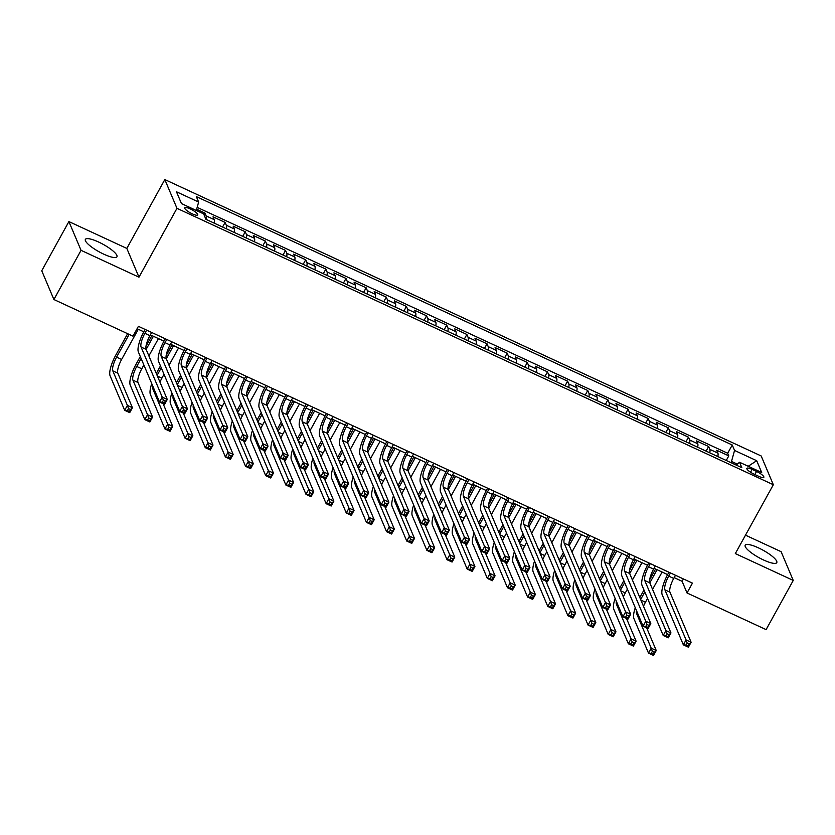 <?xml version="1.0" encoding="UTF-8"?>
<svg xmlns="http://www.w3.org/2000/svg" width="835" height="835" viewBox="0 0 835 835"><rect width="100%" height="100%" fill="white"/><g stroke="black" fill="none" stroke-linecap="round" stroke-linejoin="round"><path stroke-width="1.25" d="M103.728 254.153A18.036 4.248 28.9 0 0 116.952 256.804A18.036 4.248 28.9 0 0 98.603 242.035A18.036 4.248 28.9 0 0 85.379 239.374A18.036 4.248 28.9 0 0 103.728 254.153M763.545 559.982A18.036 4.248 28.9 0 0 776.769 562.633A18.036 4.248 28.9 0 0 758.42 547.854A18.036 4.248 28.9 0 0 745.196 545.203A18.036 4.248 28.9 0 0 763.545 559.982M192.28 213.854A7.4 1.743 28.9 0 0 197.707 214.939A7.4 1.743 28.9 0 0 190.182 208.875A7.4 1.743 28.9 0 0 184.754 207.79A7.4 1.743 28.9 0 0 192.28 213.854M68.898 221.578L81.047 250.333L138.975 277.178L126.826 248.423L68.898 221.578L41.75 270.759L53.899 299.514L132.974 336.171L138.412 326.328L692.455 583.133L687.017 592.965L766.102 629.621L793.25 580.429L781.101 551.674L745.488 535.172M126.826 248.423L164.829 179.567L761.186 455.973L773.335 484.728L176.978 208.322L164.829 179.567M717.808 456.557A9.248 2.578 -65.1 0 0 717.902 453.102L716.701 450.263L728.788 455.868L726.252 460.471M709.75 452.82A9.248 2.578 -65.1 0 0 709.833 449.366L708.644 446.527L706.097 451.13M708.644 446.527L696.557 440.922L697.747 443.761A9.248 2.578 -65.1 0 1 697.663 447.216M677.519 437.884A9.248 2.578 -65.1 0 0 677.602 434.419L676.402 431.591L688.489 437.185L685.952 441.788M657.375 428.543A9.248 2.578 -65.1 0 0 657.458 425.088L656.258 422.249L668.344 427.854L665.808 432.457M637.22 419.201A9.248 2.578 -65.1 0 0 637.314 415.746L636.113 412.908L648.2 418.512L645.664 423.115M617.075 409.87A9.248 2.578 -65.1 0 0 617.159 406.405L615.959 403.576L628.056 409.171L625.509 413.774M596.931 400.529A9.248 2.578 -65.1 0 0 597.015 397.074L595.814 394.235L607.901 399.84L605.365 404.443M576.787 391.187A9.248 2.578 -65.1 0 0 576.87 387.732L575.67 384.893L587.756 390.498L585.22 395.101M556.632 381.856A9.248 2.578 -65.1 0 0 556.715 378.391L555.525 375.562L567.612 381.157L565.065 385.76M536.487 372.514A9.248 2.578 -65.1 0 0 536.571 369.06L535.371 366.221L547.468 371.825L544.921 376.428M516.343 363.173A9.248 2.578 -65.1 0 0 516.427 359.718L515.226 356.879L527.313 362.484L524.777 367.087M496.199 353.842A9.248 2.578 -65.1 0 0 496.282 350.376L495.082 347.548L507.169 353.142L504.632 357.745M476.044 344.5A9.248 2.578 -65.1 0 0 476.127 341.045L474.938 338.206L487.024 343.811L484.477 348.414M455.9 335.159A9.248 2.578 -65.1 0 0 455.983 331.704L454.783 328.865L466.88 334.47L464.333 339.073M435.755 325.827A9.248 2.578 -65.1 0 0 435.839 322.362L434.638 319.534L446.725 325.128L444.189 329.731M415.611 316.486A9.248 2.578 -65.1 0 0 415.694 313.031L414.494 310.192L426.581 315.797L424.044 320.4M395.456 307.144A9.248 2.578 -65.1 0 0 395.539 303.689L394.35 300.851L406.436 306.455L403.889 311.058M375.312 297.813A9.248 2.578 -65.1 0 0 375.395 294.348L374.195 291.519L386.281 297.114L383.745 301.717M355.167 288.472A9.248 2.578 -65.1 0 0 355.251 285.017L354.05 282.178L366.137 287.783L363.601 292.386M335.012 279.13A9.248 2.578 -65.1 0 0 335.106 275.675L333.906 272.836L345.993 278.441L343.456 283.044M314.868 269.799A9.248 2.578 -65.1 0 0 314.952 266.334L313.762 263.505L325.848 269.1L323.302 273.703M294.724 260.457A9.248 2.578 -65.1 0 0 294.807 257.003L293.607 254.164L305.693 259.768L303.157 264.361M274.579 251.116A9.248 2.578 -65.1 0 0 274.663 247.661L273.462 244.822L285.549 250.427L283.013 255.03M254.424 241.785A9.248 2.578 -65.1 0 0 254.518 238.319L253.318 235.491L265.405 241.085L262.868 245.688M234.28 232.443A9.248 2.578 -65.1 0 0 234.364 228.988L233.163 226.149L245.26 231.754L242.714 236.347M214.136 223.102A9.248 2.578 -65.1 0 0 214.219 219.647L213.019 216.808L225.106 222.413L222.569 227.016M756.552 471.451L752.116 469.395A7.171 1.691 28.9 0 0 746.855 468.341A7.171 1.691 28.9 0 0 754.151 474.207L758.587 476.263A7.171 1.691 28.9 0 0 763.837 477.317A7.171 1.691 28.9 0 0 756.552 471.451L754.84 474.53M737.326 464.114L731.512 461.421L734.549 450.441L732.253 445.003L196.34 196.601L198.636 202.049L176.467 191.779L181.466 203.583L203.625 213.854L205.921 219.302L741.835 467.694L739.539 462.256L736.188 465.074M734.549 450.441L756.708 460.711L761.697 472.526L739.539 462.256M728.788 455.868L727.692 453.259L197.164 207.362M206.078 219.365A9.248 2.578 114.9 0 0 206.161 215.91L204.961 213.071L196.653 209.22M225.106 222.413L226.306 225.252A9.248 2.578 114.9 0 1 226.222 228.707M245.26 231.754L246.45 234.583A9.248 2.578 114.9 0 1 246.367 238.048M265.405 241.085L266.605 243.924A9.248 2.578 114.9 0 1 266.522 247.379M285.549 250.427L286.749 253.266A9.248 2.578 114.9 0 1 286.666 256.721M305.693 259.768L306.894 262.597A9.248 2.578 114.9 0 1 306.81 266.062M325.848 269.1L327.049 271.939A9.248 2.578 114.9 0 1 326.955 275.393M345.993 278.441L347.193 281.28A9.248 2.578 114.9 0 1 347.109 284.735M366.137 287.783L367.337 290.611A9.248 2.578 114.9 0 1 367.254 294.077M386.281 297.114L387.482 299.953A9.248 2.578 114.9 0 1 387.398 303.408M406.436 306.455L407.637 309.294A9.248 2.578 114.9 0 1 407.543 312.749M426.581 315.797L427.781 318.626A9.248 2.578 114.9 0 1 427.697 322.091M446.725 325.128L447.925 327.967A9.248 2.578 114.9 0 1 447.842 331.422M466.88 334.47L468.07 337.309A9.248 2.578 114.9 0 1 467.986 340.764M487.024 343.811L488.224 346.64A9.248 2.578 114.9 0 1 488.131 350.105M507.169 353.142L508.369 355.981A9.248 2.578 114.9 0 1 508.285 359.436M527.313 362.484L528.513 365.323A9.248 2.578 114.9 0 1 528.43 368.778M547.468 371.825L548.658 374.654A9.248 2.578 114.9 0 1 548.574 378.119M567.612 381.157L568.812 383.996A9.248 2.578 114.9 0 1 568.729 387.45M587.756 390.498L588.957 393.337A9.248 2.578 114.9 0 1 588.873 396.792M607.901 399.84L609.101 402.668A9.248 2.578 114.9 0 1 609.018 406.134M628.056 409.171L629.246 412.01A9.248 2.578 114.9 0 1 629.162 415.465M648.2 418.512L649.4 421.351A9.248 2.578 114.9 0 1 649.317 424.806M668.344 427.854L669.545 430.693A9.248 2.578 114.9 0 1 669.461 434.148M688.489 437.185L689.689 440.024A9.248 2.578 114.9 0 1 689.606 443.479M730.865 462.6L731.512 461.421M81.047 250.333L53.899 299.514M138.975 277.178L176.978 208.322M773.335 484.728L735.322 553.584L793.25 580.429M674.179 577.632L682.101 581.306L687.017 592.965M137.097 328.698L143.808 331.819M150.352 334.845L163.963 341.15M170.497 344.187L184.107 350.491M190.651 353.518L204.251 359.833M210.796 362.86L224.396 369.164M230.94 372.201L244.551 378.505M251.084 381.532L264.695 387.847M271.239 390.874L284.839 397.178M291.384 400.215L304.984 406.52M311.528 409.547L325.139 415.861M331.672 418.888L345.283 425.192M351.827 428.23L365.427 434.534M371.972 437.561L385.572 443.876M392.116 446.902L405.726 453.207M412.271 456.244L425.871 462.548M432.415 465.575L446.015 471.89M452.56 474.917L466.17 481.221M472.704 484.258L486.314 490.562M492.859 493.589L506.459 499.904M513.003 502.931L526.603 509.235M533.148 512.273L546.758 518.577M553.292 521.604L566.902 527.918M573.447 530.945L587.047 537.249M593.591 540.287L607.191 546.591M613.735 549.618L627.346 555.933M633.88 558.959L647.49 565.264M654.035 568.301L667.635 574.605M683.406 578.937L682.101 581.306M727.692 453.259L732.253 445.003M204.961 213.071L204.022 214.783M198.636 202.049L196.309 210.472M748.202 466.264L756.708 460.711M670.453 572.935L668.699 576.108A11.565 3.225 -65.1 0 0 664.91 589.834L686.067 639.923L691.109 642.251L688.395 647.177L683.354 644.839L662.197 594.75A17.337 4.833 114.9 0 1 667.875 574.167L668.939 572.236M675.484 575.263L673.73 578.446A11.565 3.225 -65.1 0 0 669.941 592.172L691.109 642.251L689.209 644.035L687.195 643.107L686.109 645.069L688.123 646.008L689.209 644.035M686.109 645.069L683.354 644.839L686.067 639.923L687.195 643.107M688.123 646.008L688.395 647.177M639.819 597.557L643.983 590.001M649.693 579.678L655.569 569.011M662.113 572.048L652.563 589.364M647.553 598.434L645.445 602.244A11.565 3.225 -65.1 0 0 643.503 606.283M657.082 569.71L649.818 582.872M644.808 591.942L640.643 599.499M636.489 610.615A11.565 3.225 -65.1 0 0 636.625 613.631L651.216 648.179L656.247 650.517L653.534 655.433L648.503 653.095L633.901 618.558A17.337 4.833 114.9 0 1 635.278 607.734M646.666 627.837L656.247 650.517L654.358 652.302L652.344 651.363L651.248 653.335L653.273 654.264L654.358 652.302M651.248 653.335L648.503 653.095L651.216 648.179L652.344 651.363M653.273 654.264L653.534 655.433M650.308 563.594L648.544 566.767A11.565 3.225 -65.1 0 0 644.756 580.492L665.923 630.582L670.964 632.92L668.24 637.836L663.209 635.498L642.042 585.408A17.337 4.833 114.9 0 1 647.73 564.825L648.795 562.894M655.339 565.932L653.586 569.105A11.565 3.225 -65.1 0 0 649.797 582.83L670.964 632.92L669.065 634.704L667.05 633.765L665.965 635.738L667.979 636.667L669.065 634.704M665.965 635.738L663.209 635.498L665.923 630.582L667.05 633.765M667.979 636.667L668.24 637.836M630.154 554.252L628.4 557.436A11.565 3.225 -65.1 0 0 624.611 571.161L645.779 621.24L650.809 623.578L648.096 628.494L643.065 626.166L621.898 576.077A17.337 4.833 114.9 0 1 627.586 555.494L628.651 553.553M635.195 556.59L633.441 559.763A11.565 3.225 -65.1 0 0 629.653 573.488L650.809 623.578L648.91 625.363L646.895 624.434L645.81 626.396L647.824 627.335L648.91 625.363M645.81 626.396L643.065 626.166L645.779 621.24L646.895 624.434M647.824 627.335L648.096 628.494M610.009 544.921L608.256 548.094A11.565 3.225 -65.1 0 0 604.467 561.819L625.624 611.909L630.665 614.236L627.951 619.163L622.91 616.825L601.753 566.735A17.337 4.833 114.9 0 1 607.431 546.153L608.506 544.222M615.051 547.249L613.287 550.432A11.565 3.225 -65.1 0 0 609.508 564.157L630.665 614.236L628.765 616.021L626.751 615.092L625.666 617.055L627.68 617.994L628.765 616.021M625.666 617.055L622.91 616.825L625.624 611.909L626.751 615.092M627.68 617.994L627.951 619.163M589.865 535.579L588.111 538.752A11.565 3.225 -65.1 0 0 584.323 552.478L605.479 602.567L610.521 604.905L607.807 609.821L602.766 607.483L581.609 557.394A17.337 4.833 114.9 0 1 587.287 536.811L588.351 534.88M594.896 537.917L593.142 541.09A11.565 3.225 -65.1 0 0 589.353 554.816L610.521 604.905L608.621 606.69L606.607 605.751L605.521 607.723L607.536 608.652L608.621 606.69M605.521 607.723L602.766 607.483L605.479 602.567L606.607 605.751M607.536 608.652L607.807 609.821M619.674 588.216L623.839 580.669M629.538 570.336L635.425 559.68M641.969 562.707L632.408 580.022M627.398 589.103L625.3 592.913A11.565 3.225 -65.1 0 0 623.359 596.941M636.938 560.379L629.673 573.53M624.663 582.611L620.489 590.157M616.345 601.273A11.565 3.225 -65.1 0 0 616.47 604.3L631.072 638.838L636.103 641.176L633.389 646.092L628.358 643.764L613.756 609.216A17.337 4.833 114.9 0 1 615.134 598.403M626.521 618.495L636.103 641.176L634.203 642.96L632.189 642.031L631.103 643.994L633.118 644.933L634.203 642.96M631.103 643.994L628.358 643.764L631.072 638.838L632.189 642.031M633.118 644.933L633.389 646.092M599.52 578.874L603.695 571.328M609.393 560.995L615.28 550.338M621.824 553.375L612.264 570.691M607.254 579.761L605.156 583.571A11.565 3.225 -65.1 0 0 603.214 587.6M616.783 551.037L609.519 564.199M604.509 573.269L600.344 580.826M596.2 591.942A11.565 3.225 -65.1 0 0 596.326 594.958L610.917 629.506L615.959 631.834L613.245 636.761L608.204 634.423L593.612 599.874A17.337 4.833 114.9 0 1 594.979 589.061M606.377 609.153L615.959 631.834L614.059 633.619L612.045 632.69L610.959 634.652L612.973 635.592L614.059 633.619M610.959 634.652L608.204 634.423L610.917 629.506L612.045 632.69M612.973 635.592L613.245 636.761M579.375 569.543L583.54 561.986M589.249 551.664L595.136 540.997M601.68 544.034L592.119 561.35M587.109 570.42L585.001 574.229A11.565 3.225 -65.1 0 0 583.06 578.269M596.639 541.696L589.374 554.857M584.364 563.928L580.2 571.484M576.046 582.6A11.565 3.225 -65.1 0 0 576.181 585.617L590.773 620.165L595.814 622.503L593.101 627.419L588.059 625.081L573.468 590.543A17.337 4.833 114.9 0 1 574.835 579.72M586.233 599.822L595.814 622.503L593.915 624.288L591.9 623.348L590.815 625.321L592.829 626.25L593.915 624.288M590.815 625.321L588.059 625.081L590.773 620.165L591.9 623.348M592.829 626.25L593.101 627.419M559.231 560.202L563.395 552.655M569.094 542.322L574.981 531.665M581.525 534.692L571.975 552.008M566.965 561.089L564.857 564.898A11.565 3.225 -65.1 0 0 562.915 568.927M576.494 532.365L569.23 545.516M564.22 554.597L560.045 562.143M555.901 573.259A11.565 3.225 -65.1 0 0 556.037 576.286L570.629 610.823L575.659 613.161L572.946 618.077L567.915 615.75L553.313 581.202A17.337 4.833 114.9 0 1 554.691 570.389M566.078 590.481L575.659 613.161L573.77 614.946L571.745 614.017L570.66 615.979L572.674 616.919L573.77 614.946M570.66 615.979L567.915 615.75L570.629 610.823L571.745 614.017M572.674 616.919L572.946 618.077M569.721 526.238L567.957 529.421A11.565 3.225 -65.1 0 0 564.168 543.147L585.335 593.226L590.376 595.564L587.652 600.48L582.621 598.152L561.454 548.063A17.337 4.833 114.9 0 1 567.142 527.48L568.207 525.539M574.751 528.576L572.998 531.749A11.565 3.225 -65.1 0 0 569.209 545.474L590.376 595.564L588.477 597.349L586.462 596.42L585.377 598.382L587.391 599.321L588.477 597.349M585.377 598.382L582.621 598.152L585.335 593.226L586.462 596.42M587.391 599.321L587.652 600.48M539.086 550.86L543.251 543.314M548.95 532.981L554.837 522.324M561.381 525.361L551.82 542.677M546.81 551.747L544.712 555.557A11.565 3.225 -65.1 0 0 542.771 559.586M556.35 523.023L549.075 536.185M544.076 545.255L539.901 552.812M535.757 563.928A11.565 3.225 -65.1 0 0 535.882 566.944L550.484 601.492L555.515 603.82L552.801 608.746L547.76 606.408L533.168 571.86A17.337 4.833 114.9 0 1 534.546 561.047M545.933 581.139L555.515 603.82L553.615 605.605L551.601 604.676L550.516 606.638L552.53 607.577L553.615 605.605M550.516 606.638L547.76 606.408L550.484 601.492L551.601 604.676M552.53 607.577L552.801 608.746M549.566 516.907L547.812 520.08A11.565 3.225 -65.1 0 0 544.023 533.805L565.191 583.895L570.221 586.222L567.508 591.149L562.477 588.811L541.31 538.721A17.337 4.833 114.9 0 1 546.988 518.138L548.063 516.207M554.607 519.234L552.853 522.418A11.565 3.225 -65.1 0 0 549.065 536.143L570.221 586.222L568.322 588.007L566.307 587.078L565.222 589.04L567.236 589.98L568.322 588.007M565.222 589.04L562.477 588.811L565.191 583.895L566.307 587.078M567.236 589.98L567.508 591.149M518.932 541.529L523.107 533.972M528.805 523.649L534.692 512.982M541.237 516.02L531.676 533.335M526.666 542.406L524.568 546.215A11.565 3.225 -65.1 0 0 522.626 550.255M536.195 513.682L528.931 526.843M523.921 535.913L519.756 543.47M515.612 554.586A11.565 3.225 -65.1 0 0 515.738 557.603L530.329 592.151L535.371 594.489L532.657 599.405L527.616 597.067L513.024 562.529A17.337 4.833 114.9 0 1 514.391 551.705M525.789 571.808L535.371 594.489L533.471 596.273L531.457 595.334L530.371 597.307L532.386 598.236L533.471 596.273M530.371 597.307L527.616 597.067L530.329 592.151L531.457 595.334M532.386 598.236L532.657 599.405M529.421 507.565L527.668 510.738A11.565 3.225 -65.1 0 0 523.879 524.463L545.036 574.553L550.077 576.891L547.363 581.807L542.322 579.469L521.165 529.38A17.337 4.833 114.9 0 1 526.843 508.797L527.918 506.866M534.463 509.903L532.699 513.076A11.565 3.225 -65.1 0 0 528.91 526.802L550.077 576.891L548.178 578.676L546.163 577.736L545.078 579.709L547.092 580.638L548.178 578.676M545.078 579.709L542.322 579.469L545.036 574.553L546.163 577.736M547.092 580.638L547.363 581.807M498.787 532.187L502.952 524.641M508.661 514.308L514.548 503.651M521.092 506.678L511.531 523.994M506.521 533.074L504.413 536.884A11.565 3.225 -65.1 0 0 502.472 540.913M516.051 504.35L508.786 517.502M503.776 526.582L499.612 534.129M495.458 545.245A11.565 3.225 -65.1 0 0 495.593 548.271L510.185 582.809L515.226 585.147L512.513 590.063L507.471 587.736L492.88 553.188A17.337 4.833 114.9 0 1 494.247 542.374M505.645 562.466L515.226 585.147L513.327 586.932L511.312 586.003L510.227 587.965L512.241 588.905L513.327 586.932M510.227 587.965L507.471 587.736L510.185 582.809L511.312 586.003M512.241 588.905L512.513 590.063M509.277 498.224L507.523 501.407A11.565 3.225 -65.1 0 0 503.735 515.132L524.891 565.212L529.933 567.549L527.219 572.466L522.178 570.138L501.021 520.048A17.337 4.833 114.9 0 1 506.699 499.466L507.764 497.524M514.308 500.562L512.554 503.735A11.565 3.225 -65.1 0 0 508.765 517.46L529.933 567.549L528.033 569.334L526.019 568.405L524.933 570.368L526.948 571.307L528.033 569.334M524.933 570.368L522.178 570.138L524.891 565.212L526.019 568.405M526.948 571.307L527.219 572.466M478.643 522.846L482.807 515.299M488.506 504.966L494.393 494.31M500.937 497.347L491.377 514.663M486.377 523.733L484.269 527.543A11.565 3.225 -65.1 0 0 482.327 531.571M495.906 495.009L488.642 508.171L509.778 558.208L507.064 563.134L502.033 560.796L480.866 510.707A17.337 4.833 114.9 0 1 486.555 490.124L487.619 488.193M483.632 517.241L479.457 524.798M475.313 535.913A11.565 3.225 -65.1 0 0 475.439 538.93L490.041 573.478L495.071 575.806L492.358 580.732L487.327 578.394L472.725 543.846A17.337 4.833 114.9 0 1 474.103 533.033M485.49 553.125L495.071 575.806L493.172 577.59L491.157 576.661L490.072 578.624L492.086 579.563L493.172 577.59M490.072 578.624L487.327 578.394L490.041 573.478L491.157 576.661M492.086 579.563L492.358 580.732M489.122 488.892L487.369 492.065A11.565 3.225 -65.1 0 0 483.58 505.791L504.747 555.88L509.778 558.208L507.889 559.993L505.874 559.064L504.778 561.026L506.793 561.965L507.889 559.993M494.163 491.22L492.41 494.404A11.565 3.225 -65.1 0 0 488.621 508.129L483.58 505.791M504.778 561.026L502.033 560.796L504.747 555.88L505.874 559.064M506.793 561.965L507.064 563.134M458.498 513.515L462.663 505.958M468.362 495.635L474.249 484.968M480.793 488.005L471.232 505.321M466.222 514.391L464.124 518.201A11.565 3.225 -65.1 0 0 462.183 522.24M475.752 485.667L468.487 498.829L489.634 548.877L486.92 553.793L481.889 551.455L460.722 501.365A17.337 4.833 114.9 0 1 466.4 480.783L467.475 478.852M463.488 507.899L459.313 515.456M455.169 526.572A11.565 3.225 -65.1 0 0 455.294 529.588L469.896 564.136L474.927 566.474L472.213 571.391L467.172 569.053L452.58 534.515A17.337 4.833 114.9 0 1 453.948 523.691M465.345 543.794L474.927 566.474L473.027 568.259L471.013 567.32L469.928 569.293L471.942 570.221L473.027 568.259M469.928 569.293L467.172 569.053L469.896 564.136L471.013 567.32M471.942 570.221L472.213 571.391M468.978 479.551L467.224 482.724A11.565 3.225 -65.1 0 0 463.435 496.449L484.603 546.539L489.634 548.877L487.734 550.662L485.719 549.722L484.634 551.695L486.648 552.624L487.734 550.662M474.019 481.889L472.266 485.062A11.565 3.225 -65.1 0 0 468.477 498.787L463.435 496.449M484.634 551.695L481.889 551.455L484.603 546.539L485.719 549.722M486.648 552.624L486.92 553.793M438.344 504.173L442.519 496.627M448.218 486.294L454.104 475.637M460.649 478.664L451.088 495.98M446.078 505.06L443.969 508.87A11.565 3.225 -65.1 0 0 442.028 512.899M455.607 476.326L448.343 489.487L469.489 539.535L466.775 544.451L461.734 542.124L440.577 492.034A17.337 4.833 114.9 0 1 446.255 471.451L447.33 469.51M443.333 498.568L439.168 506.114M435.025 517.23A11.565 3.225 -65.1 0 0 435.15 520.257L449.741 554.795L454.783 557.133L452.069 562.049L447.028 559.721L432.436 525.173A17.337 4.833 114.9 0 1 433.803 514.36M445.201 534.452L454.783 557.133L452.883 558.918L450.869 557.989L449.783 559.951L451.798 560.89L452.883 558.918M449.783 559.951L447.028 559.721L449.741 554.795L450.869 557.989M451.798 560.89L452.069 562.049M448.833 470.209L447.08 473.393A11.565 3.225 -65.1 0 0 443.291 487.108L464.448 537.197L469.489 539.535L467.59 541.32L465.575 540.391L464.49 542.353L466.504 543.293L467.59 541.32M453.875 472.547L452.111 475.72A11.565 3.225 -65.1 0 0 448.322 489.446L443.291 487.108M464.49 542.353L461.734 542.124L464.448 537.197L465.575 540.391M466.504 543.293L466.775 544.451M418.199 494.831L422.364 487.285M428.073 476.952L433.95 466.295M440.504 469.322L430.943 486.648M425.933 495.719L423.825 499.528A11.565 3.225 -65.1 0 0 421.884 503.557M435.463 466.995L428.198 480.156M423.188 489.226L419.024 496.773M414.87 507.899A11.565 3.225 -65.1 0 0 415.005 510.916L429.597 545.464L434.638 547.791L431.914 552.718L426.883 550.38L412.292 515.832A17.337 4.833 114.9 0 1 413.659 505.018M425.057 525.111L434.638 547.791L432.739 549.576L430.724 548.647L429.639 550.609L431.653 551.549L432.739 549.576M429.639 550.609L426.883 550.38L429.597 545.464L430.724 548.647M431.653 551.549L431.914 552.718M428.689 460.868L426.935 464.051A11.565 3.225 -65.1 0 0 423.147 477.777L444.303 527.866L449.345 530.194L446.631 535.12L441.59 532.782L420.423 482.693A17.337 4.833 114.9 0 1 426.111 462.11L427.176 460.179M433.72 463.206L431.966 466.389A11.565 3.225 -65.1 0 0 428.178 480.104L449.345 530.194L447.445 531.978L445.431 531.05L444.345 533.012L446.36 533.951L447.445 531.978M444.345 533.012L441.59 532.782L444.303 527.866L445.431 531.05M446.36 533.951L446.631 535.12M398.055 485.5L402.219 477.944M407.918 467.621L413.805 456.954M420.349 459.991L410.789 477.307M405.779 486.377L403.681 490.187A11.565 3.225 -65.1 0 0 401.739 494.226M415.319 457.653L408.054 470.815M403.044 479.885L398.869 487.442M394.725 498.558A11.565 3.225 -65.1 0 0 394.851 501.574L409.453 536.122L414.484 538.46L411.77 543.376L406.739 541.038L392.137 506.501A17.337 4.833 114.9 0 1 393.515 495.677M404.902 515.779L414.484 538.46L412.584 540.245L410.57 539.306L409.484 541.278L411.498 542.207L412.584 540.245M409.484 541.278L406.739 541.038L409.453 536.122L410.57 539.306M411.498 542.207L411.77 543.376M377.9 476.159L382.075 468.612M387.774 458.279L393.661 447.623M400.205 450.649L390.644 467.965M385.634 477.046L383.536 480.856A11.565 3.225 -65.1 0 0 381.595 484.885M395.164 448.311L387.899 461.473M382.889 470.554L378.725 478.1M374.581 489.216A11.565 3.225 -65.1 0 0 374.706 492.243L389.308 526.781L394.339 529.119L391.625 534.035L386.584 531.707L371.992 497.159A17.337 4.833 114.9 0 1 373.36 486.346M384.758 506.438L394.339 529.119L392.44 530.903L390.425 529.974L389.34 531.937L391.354 532.876L392.44 530.903M389.34 531.937L386.584 531.707L389.308 526.781L390.425 529.974M391.354 532.876L391.625 534.035M357.756 466.817L361.931 459.271M367.63 448.938L373.516 438.281M380.061 441.308L370.5 458.634M365.49 467.704L363.382 471.514A11.565 3.225 -65.1 0 0 361.44 475.543M375.019 438.98L367.755 452.142M362.745 461.212L358.58 468.759M354.437 479.885A11.565 3.225 -65.1 0 0 354.562 482.901L369.154 517.449L374.195 519.777L371.481 524.704L366.44 522.366L351.848 487.817A17.337 4.833 114.9 0 1 353.215 477.004M364.613 497.096L374.195 519.777L372.295 521.562L370.281 520.633L369.195 522.595L371.21 523.535L372.295 521.562M369.195 522.595L366.44 522.366L369.154 517.449L370.281 520.633M371.21 523.535L371.481 524.704M408.534 451.537L406.781 454.71A11.565 3.225 -65.1 0 0 402.992 468.435L424.159 518.525L429.19 520.863L426.476 525.779L421.445 523.441L400.278 473.351A17.337 4.833 114.9 0 1 405.967 452.768L407.031 450.837M413.575 453.864L411.822 457.048A11.565 3.225 -65.1 0 0 408.033 470.773L429.19 520.863L427.29 522.647L425.276 521.708L424.19 523.681L426.205 524.61L427.29 522.647M424.19 523.681L421.445 523.441L424.159 518.525L425.276 521.708M426.205 524.61L426.476 525.779M388.39 442.195L386.636 445.379A11.565 3.225 -65.1 0 0 382.847 459.093L404.015 509.183L409.046 511.521L406.332 516.437L401.291 514.11L380.134 464.02A17.337 4.833 114.9 0 1 385.812 443.437L386.887 441.496M393.431 444.533L391.678 447.706A11.565 3.225 -65.1 0 0 387.889 461.431L409.046 511.521L407.146 513.306L405.132 512.377L404.046 514.339L406.06 515.279L407.146 513.306M404.046 514.339L401.291 514.11L404.015 509.183L405.132 512.377M406.06 515.279L406.332 516.437M368.245 432.854L366.492 436.037A11.565 3.225 -65.1 0 0 362.703 449.762L383.86 499.852L388.901 502.179L386.188 507.095L381.146 504.768L359.989 454.678A17.337 4.833 114.9 0 1 365.667 434.096L366.732 432.165M373.276 435.192L371.523 438.375A11.565 3.225 -65.1 0 0 367.734 452.09L388.901 502.179L387.002 503.964L384.987 503.035L383.902 504.998L385.916 505.937L387.002 503.964M383.902 504.998L381.146 504.768L383.86 499.852L384.987 503.035M385.916 505.937L386.188 507.095M337.611 457.486L341.776 449.929M347.485 439.607L353.362 428.939M359.906 431.977L350.356 449.293M345.346 458.363L343.237 462.173A11.565 3.225 -65.1 0 0 341.296 466.212M354.875 429.639L347.611 442.8M342.601 451.871L338.436 459.427M334.282 470.543A11.565 3.225 -65.1 0 0 334.417 473.56L349.009 508.108L354.05 510.446L351.326 515.362L346.295 513.024L331.704 478.486A17.337 4.833 114.9 0 1 333.071 467.663M344.458 487.765L354.05 510.446L352.151 512.231L350.136 511.291L349.051 513.264L351.065 514.193L352.151 512.231M349.051 513.264L346.295 513.024L349.009 508.108L350.136 511.291M351.065 514.193L351.326 515.362M348.101 423.522L346.337 426.695A11.565 3.225 -65.1 0 0 342.559 440.421L363.716 490.51L368.757 492.848L366.033 497.764L361.002 495.426L339.835 445.337A17.337 4.833 114.9 0 1 345.523 424.754L346.588 422.823M353.132 425.85L351.378 429.033A11.565 3.225 -65.1 0 0 347.59 442.759L368.757 492.848L366.857 494.633L364.843 493.694L363.757 495.666L365.772 496.595L366.857 494.633M363.757 495.666L361.002 495.426L363.716 490.51L364.843 493.694M365.772 496.595L366.033 497.764M317.467 448.144L321.632 440.598M327.33 430.265L333.217 419.608M339.761 422.635L330.201 439.951M325.191 449.032L323.093 452.841A11.565 3.225 -65.1 0 0 321.151 456.87M334.731 420.297L327.466 433.459M322.456 442.54L318.281 450.086M314.137 461.202A11.565 3.225 -65.1 0 0 314.263 464.229L328.865 498.766L333.896 501.104L331.182 506.02L326.151 503.693L311.549 469.145A17.337 4.833 114.9 0 1 312.927 458.332M324.314 478.424L333.896 501.104L331.996 502.889L329.982 501.96L328.896 503.923L330.911 504.862L331.996 502.889M328.896 503.923L326.151 503.693L328.865 498.766L329.982 501.96M330.911 504.862L331.182 506.02M327.946 414.181L326.193 417.364A11.565 3.225 -65.1 0 0 322.404 431.079L343.571 481.169L348.602 483.507L345.888 488.423L340.857 486.085L319.69 436.006A17.337 4.833 114.9 0 1 325.379 415.423L326.443 413.482M332.988 416.519L331.234 419.692A11.565 3.225 -65.1 0 0 327.445 433.417L348.602 483.507L346.702 485.292L344.688 484.363L343.602 486.325L345.617 487.254L346.702 485.292M343.602 486.325L340.857 486.085L343.571 481.169L344.688 484.363M345.617 487.254L345.888 488.423M297.312 438.803L301.487 431.257M307.186 420.923L313.073 410.267M319.617 413.294L310.056 430.62M305.046 439.69L302.948 443.5A11.565 3.225 -65.1 0 0 301.007 447.529M314.576 410.966L307.311 424.128M302.301 433.198L298.137 440.744M293.993 451.871A11.565 3.225 -65.1 0 0 294.118 454.887L308.71 489.435L313.751 491.763L311.037 496.689L305.996 494.351L291.405 459.803A17.337 4.833 114.9 0 1 292.772 448.99M304.17 469.082L313.751 491.763L311.852 493.548L309.837 492.619L308.752 494.581L310.766 495.52L311.852 493.548M308.752 494.581L305.996 494.351L308.71 489.435L309.837 492.619M310.766 495.52L311.037 496.689M307.802 404.839L306.048 408.023A11.565 3.225 -65.1 0 0 302.26 421.748L323.427 471.838L328.458 474.165L325.744 479.081L320.703 476.754L299.546 426.664A17.337 4.833 114.9 0 1 305.224 406.081L306.299 404.15M312.843 407.177L311.09 410.361A11.565 3.225 -65.1 0 0 307.301 424.076L328.458 474.165L326.558 475.95L324.544 475.021L323.458 476.983L325.473 477.923L326.558 475.95M323.458 476.983L320.703 476.754L323.427 471.838L324.544 475.021M325.473 477.923L325.744 479.081M277.168 429.472L281.332 421.915M287.042 411.592L292.928 400.925M299.473 403.963L289.912 421.278M284.902 430.349L282.794 434.158A11.565 3.225 -65.1 0 0 280.852 438.198M294.431 401.625L287.167 414.786M282.157 423.856L277.992 431.413M273.849 442.529A11.565 3.225 -65.1 0 0 273.974 445.546L288.566 480.094L293.607 482.432L290.893 487.348L285.852 485.01L271.26 450.472A17.337 4.833 114.9 0 1 272.627 439.648M284.025 459.751L293.607 482.432L291.707 484.216L289.693 483.277L288.607 485.25L290.622 486.179L291.707 484.216M288.607 485.25L285.852 485.01L288.566 480.094L289.693 483.277M290.622 486.179L290.893 487.348M287.658 395.508L285.904 398.681A11.565 3.225 -65.1 0 0 282.115 412.406L303.272 462.496L308.313 464.834L305.6 469.75L300.558 467.412L279.401 417.323A17.337 4.833 114.9 0 1 285.079 396.74L286.144 394.809M292.688 397.836L290.935 401.019A11.565 3.225 -65.1 0 0 287.146 414.745L308.313 464.834L306.414 466.619L304.399 465.68L303.314 467.652L305.328 468.581L306.414 466.619M303.314 467.652L300.558 467.412L303.272 462.496L304.399 465.68M305.328 468.581L305.6 469.75M257.023 420.13L261.188 412.584M266.897 402.251L272.774 391.594M279.318 394.621L269.768 411.937M264.758 421.017L262.649 424.827A11.565 3.225 -65.1 0 0 260.708 428.856M274.287 392.283L267.023 405.445M262.013 414.525L257.848 422.072M253.694 433.188A11.565 3.225 -65.1 0 0 253.83 436.214L268.421 470.752L273.452 473.09L270.738 478.006L265.707 475.679L251.105 441.13A17.337 4.833 114.9 0 1 252.483 430.317M263.87 450.409L273.452 473.09L271.563 474.875L269.548 473.946L268.463 475.908L270.477 476.848L271.563 474.875M268.463 475.908L265.707 475.679L268.421 470.752L269.548 473.946M270.477 476.848L270.738 478.006M267.513 386.167L265.749 389.35A11.565 3.225 -65.1 0 0 261.96 403.065L283.128 453.154L288.169 455.492L285.445 460.409L280.414 458.071L259.247 407.991A17.337 4.833 114.9 0 1 264.935 387.409L266 385.467M272.544 388.505L270.791 391.678A11.565 3.225 -65.1 0 0 267.002 405.403L288.169 455.492L286.269 457.277L284.255 456.348L283.169 458.311L285.184 459.24L286.269 457.277M283.169 458.311L280.414 458.071L283.128 453.154L284.255 456.348M285.184 459.24L285.445 460.409M236.879 410.789L241.044 403.242M246.743 392.909L252.629 382.253M259.174 385.279L249.613 402.606M244.603 411.676L242.505 415.486A11.565 3.225 -65.1 0 0 240.563 419.514M254.143 382.952L246.878 396.114M241.868 405.184L237.693 412.73M233.549 423.856A11.565 3.225 -65.1 0 0 233.675 426.873L248.277 461.421L253.308 463.749L250.594 468.675L245.563 466.337L230.961 431.789A17.337 4.833 114.9 0 1 232.339 420.976M243.726 441.068L253.308 463.749L251.408 465.533L249.394 464.604L248.308 466.567L250.323 467.506L251.408 465.533M248.308 466.567L245.563 466.337L248.277 461.421L249.394 464.604M250.323 467.506L250.594 468.675M247.358 376.825L245.605 380.008A11.565 3.225 -65.1 0 0 241.816 393.734L262.983 443.823L268.014 446.151L265.3 451.067L260.269 448.739L239.102 398.65A17.337 4.833 114.9 0 1 244.791 378.067L245.855 376.136M252.4 379.163L250.646 382.346A11.565 3.225 -65.1 0 0 246.857 396.061L268.014 446.151L266.115 447.936L264.1 447.007L263.015 448.969L265.029 449.908L266.115 447.936M263.015 448.969L260.269 448.739L262.983 443.823L264.1 447.007M265.029 449.908L265.3 451.067M216.724 401.458L220.899 393.901M226.598 383.578L232.485 372.911M239.029 375.948L229.468 393.264M224.458 402.334L222.36 406.144A11.565 3.225 -65.1 0 0 220.419 410.183M233.988 373.61L226.723 386.772M221.713 395.842L217.549 403.399M213.405 414.515A11.565 3.225 -65.1 0 0 213.53 417.531L228.122 452.079L233.163 454.417L230.45 459.333L225.408 456.995L210.817 422.458A17.337 4.833 114.9 0 1 212.184 411.634M223.582 431.737L233.163 454.417L231.264 456.202L229.249 455.263L228.164 457.236L230.178 458.164L231.264 456.202M228.164 457.236L225.408 456.995L228.122 452.079L229.249 455.263M230.178 458.164L230.45 459.333M227.214 367.494L225.46 370.667A11.565 3.225 -65.1 0 0 221.672 384.392L242.828 434.482L247.87 436.82L245.156 441.736L240.115 439.398L218.958 389.308A17.337 4.833 114.9 0 1 224.636 368.726L225.711 366.795M232.255 369.821L230.491 373.005A11.565 3.225 -65.1 0 0 226.713 386.73L247.87 436.82L245.97 438.605L243.956 437.665L242.87 439.638L244.885 440.567L245.97 438.605M242.87 439.638L240.115 439.398L242.828 434.482L243.956 437.665M244.885 440.567L245.156 441.736M196.58 392.116L200.744 384.57M206.454 374.237L212.34 363.569M218.885 366.607L209.324 383.923M204.314 393.003L202.206 396.813A11.565 3.225 -65.1 0 0 200.264 400.842M213.843 364.269L206.579 377.43M201.569 386.511L197.404 394.057M193.25 405.173A11.565 3.225 -65.1 0 0 193.386 408.2L207.978 442.738L213.019 445.076L210.305 449.992L205.264 447.664L190.672 413.116A17.337 4.833 114.9 0 1 192.04 402.303M203.437 422.395L213.019 445.076L211.119 446.861L209.105 445.932L208.019 447.894L210.034 448.833L211.119 446.861M208.019 447.894L205.264 447.664L207.978 442.738L209.105 445.932M210.034 448.833L210.305 449.992M207.07 358.152L205.316 361.336A11.565 3.225 -65.1 0 0 201.527 375.051L222.684 425.14L227.725 427.478L225.012 432.394L219.97 430.056L198.813 379.977A17.337 4.833 114.9 0 1 204.491 359.394L205.556 357.453M212.1 360.49L210.347 363.663A11.565 3.225 -65.1 0 0 206.558 377.389L227.725 427.478L225.826 429.263L223.811 428.334L222.726 430.296L224.74 431.225L225.826 429.263M222.726 430.296L219.97 430.056L222.684 425.14L223.811 428.334M224.74 431.225L225.012 432.394M186.925 348.811L185.161 351.994A11.565 3.225 -65.1 0 0 181.372 365.72L202.54 415.809L207.581 418.137L204.857 423.053L199.826 420.725L178.659 370.636A17.337 4.833 114.9 0 1 184.347 350.053L185.412 348.111M191.956 351.149L190.203 354.332A11.565 3.225 -65.1 0 0 186.414 368.047L207.581 418.137L205.681 419.921L203.667 418.993L202.581 420.955L204.596 421.894L205.681 419.921M202.581 420.955L199.826 420.725L202.54 415.809L203.667 418.993M204.596 421.894L204.857 423.053M166.77 339.48L165.017 342.653A11.565 3.225 -65.1 0 0 161.228 356.378L182.395 406.468L187.426 408.806L184.712 413.722L179.682 411.384L158.514 361.294A17.337 4.833 114.9 0 1 164.192 340.711L165.267 338.78M171.812 341.807L170.058 344.991A11.565 3.225 -65.1 0 0 166.269 358.716L187.426 408.806L185.527 410.59L183.512 409.651L182.427 411.624L184.441 412.553L185.527 410.59M182.427 411.624L179.682 411.384L182.395 406.468L183.512 409.651M184.441 412.553L184.712 413.722M176.435 382.774L180.6 375.228M186.309 364.895L192.186 354.238M198.73 357.265L189.18 374.581M184.17 383.662L182.061 387.471A11.565 3.225 -65.1 0 0 180.12 391.5M193.699 354.938L186.435 368.099M181.425 377.169L177.25 384.716M173.106 395.842A11.565 3.225 -65.1 0 0 173.242 398.859L187.833 433.407L192.864 435.734L190.15 440.661L185.12 438.323L170.517 403.775A17.337 4.833 114.9 0 1 171.895 392.961M183.282 413.054L192.864 435.734L190.975 437.519L188.96 436.59L187.865 438.552L189.879 439.492L190.975 437.519M187.865 438.552L185.12 438.323L187.833 433.407L188.96 436.59M189.879 439.492L190.15 440.661M156.291 373.443L160.456 365.887M166.155 355.564L172.041 344.897M178.586 347.934L169.025 365.25M164.015 374.32L161.917 378.13A11.565 3.225 -65.1 0 0 159.976 382.169M173.555 345.596L166.29 358.758L161.228 356.378M161.28 367.828L157.105 375.385M152.962 386.501A11.565 3.225 -65.1 0 0 153.087 389.517L167.689 424.065L172.72 426.403L170.006 431.319L164.965 428.981L150.373 394.444A17.337 4.833 114.9 0 1 151.751 383.62M163.138 403.722L172.72 426.403L170.82 428.188L168.806 427.249L167.72 429.221L169.735 430.15L170.82 428.188M167.72 429.221L164.965 428.981L167.689 424.065L168.806 427.249M169.735 430.15L170.006 431.319M141.125 358.497L136.731 366.461A11.565 3.225 -65.1 0 0 132.942 380.186L147.534 414.724L152.575 417.062L149.862 421.978L144.82 419.65L130.229 385.102A17.337 4.833 114.9 0 1 135.907 364.519L140.311 356.555M146.01 346.222L151.897 335.555M158.441 338.592L148.88 355.908M143.87 364.989L141.773 368.799A11.565 3.225 -65.1 0 0 137.984 382.514L152.575 417.062L150.676 418.846L148.661 417.917L147.576 419.88L149.59 420.819L150.676 418.846M153.4 336.255L146.135 349.416L167.282 399.464L164.568 404.38L159.527 402.042L138.37 351.963A17.337 4.833 114.9 0 1 144.048 331.38L145.123 329.439M147.576 419.88L144.82 419.65L147.534 414.724L148.661 417.917M149.59 420.819L149.862 421.978M146.626 330.138L144.873 333.322A11.565 3.225 -65.1 0 0 141.084 347.036L162.24 397.126L167.282 399.464L165.382 401.249L163.368 400.32L162.282 402.282L164.297 403.211L165.382 401.249M151.667 332.476L149.903 335.649A11.565 3.225 -65.1 0 0 146.115 349.374L141.084 347.036M162.282 402.282L159.527 402.042L162.24 397.126L163.368 400.32M164.297 403.211L164.568 404.38M129.133 334.386L116.587 357.119A11.565 3.225 -65.1 0 0 112.798 370.844L127.39 405.392L132.431 407.72L129.717 412.647L124.676 410.309L110.084 375.76A17.337 4.833 114.9 0 1 115.762 355.178L127.63 333.687M138.297 329.251L121.618 359.457A11.565 3.225 -65.1 0 0 117.829 373.182L132.431 407.72L130.531 409.505L128.517 408.576L127.431 410.538L129.446 411.478L130.531 409.505M127.431 410.538L124.676 410.309L127.39 405.392L128.517 408.576M129.446 411.478L129.717 412.647M709.833 449.366L717.902 453.102M206.161 215.91L214.219 219.647M226.306 225.252L234.364 228.988M246.45 234.583L254.518 238.319M266.605 243.924L274.663 247.661M286.749 253.266L294.807 257.003M306.894 262.597L314.952 266.334M327.049 271.939L335.106 275.675M347.193 281.28L355.251 285.017M367.337 290.611L375.395 294.348M387.482 299.953L395.539 303.689M407.637 309.294L415.694 313.031M427.781 318.626L435.839 322.362M447.925 327.967L455.983 331.704M468.07 337.309L476.127 341.045M488.224 346.64L496.282 350.376M508.369 355.981L516.427 359.718M528.513 365.323L536.571 369.06M548.658 374.654L556.715 378.391M568.812 383.996L576.87 387.732M588.957 393.337L597.015 397.074M609.101 402.668L617.159 406.405M629.246 412.01L637.314 415.746M649.4 421.351L657.458 425.088M669.545 430.693L677.602 434.419M689.689 440.024L697.747 443.761M750.55 472.224L752.116 469.395M673.73 578.446L668.699 576.108M669.941 592.172L664.91 589.834M645.445 602.244L640.915 600.146M638.044 614.299L636.625 613.631M653.586 569.105L648.544 566.767M649.797 582.83L644.756 580.492M633.441 559.763L628.4 557.436M629.653 573.488L624.611 571.161M613.287 550.432L608.256 548.094M609.508 564.157L604.467 561.819M593.142 541.09L588.111 538.752M589.353 554.816L584.323 552.478M625.3 592.913L620.77 590.804M617.9 604.957L616.47 604.3M605.156 583.571L600.615 581.473M597.756 595.616L596.326 594.958M585.001 574.229L580.471 572.132M577.611 586.285L576.181 585.617M564.857 564.898L560.327 562.79M557.456 576.943L556.037 576.286M572.998 531.749L567.957 529.421M569.209 545.474L564.168 543.147M544.712 555.557L540.172 553.459M537.312 567.602L535.882 566.944M552.853 522.418L547.812 520.08M549.065 536.143L544.023 533.805M524.568 546.215L520.028 544.117M517.168 558.271L515.738 557.603M532.699 513.076L527.668 510.738M528.91 526.802L523.879 524.463M504.413 536.884L499.883 534.776M497.013 548.929L495.593 548.271M512.554 503.735L507.523 501.407M508.765 517.46L503.735 515.132M484.269 527.543L479.739 525.445M476.868 539.587L475.439 538.93M492.41 494.404L487.369 492.065M464.124 518.201L459.584 516.103M456.724 530.256L455.294 529.588M472.266 485.062L467.224 482.724M443.969 508.87L439.44 506.761M436.58 520.915L435.15 520.257M452.111 475.72L447.08 473.393M423.825 499.528L419.295 497.43M416.425 511.573L415.005 510.916M431.966 466.389L426.935 464.051M428.178 480.104L423.147 477.777M403.681 490.187L399.151 488.089M396.281 502.242L394.851 501.574M383.536 480.856L378.996 478.747M376.136 492.9L374.706 492.243M363.382 471.514L358.852 469.416M355.992 483.559L354.562 482.901M411.822 457.048L406.781 454.71M408.033 470.773L402.992 468.435M391.678 447.706L386.636 445.379M387.889 461.431L382.847 459.093M371.523 438.375L366.492 436.037M367.734 452.09L362.703 449.762M343.237 462.173L338.707 460.075M335.837 474.228L334.417 473.56M351.378 429.033L346.337 426.695M347.59 442.759L342.559 440.421M323.093 452.841L318.563 450.733M315.693 464.886L314.263 464.229M331.234 419.692L326.193 417.364M327.445 433.417L322.404 431.079M302.948 443.5L298.408 441.402M295.548 455.545L294.118 454.887M311.09 410.361L306.048 408.023M307.301 424.076L302.26 421.748M282.794 434.158L278.264 432.06M275.404 446.214L273.974 445.546M290.935 401.019L285.904 398.681M287.146 414.745L282.115 412.406M262.649 424.827L258.119 422.719M255.249 436.872L253.83 436.214M270.791 391.678L265.749 389.35M267.002 405.403L261.96 403.065M242.505 415.486L237.975 413.388M235.105 427.53L233.675 426.873M250.646 382.346L245.605 380.008M246.857 396.061L241.816 393.734M222.36 406.144L217.82 404.046M214.96 418.199L213.53 417.531M230.491 373.005L225.46 370.667M226.713 386.73L221.672 384.392M202.206 396.813L197.676 394.704M194.816 408.858L193.386 408.2M210.347 363.663L205.316 361.336M206.558 377.389L201.527 375.051M190.203 354.332L185.161 351.994M186.414 368.047L181.372 365.72M170.058 344.991L165.017 342.653M182.061 387.471L177.531 385.373M174.661 399.516L173.242 398.859M161.917 378.13L157.387 376.032M154.517 390.185L153.087 389.517M141.773 368.799L136.731 366.461M137.984 382.514L132.942 380.186M149.903 335.649L144.873 333.322M121.618 359.457L116.587 357.119M117.829 373.182L112.798 370.844"/></g></svg>
